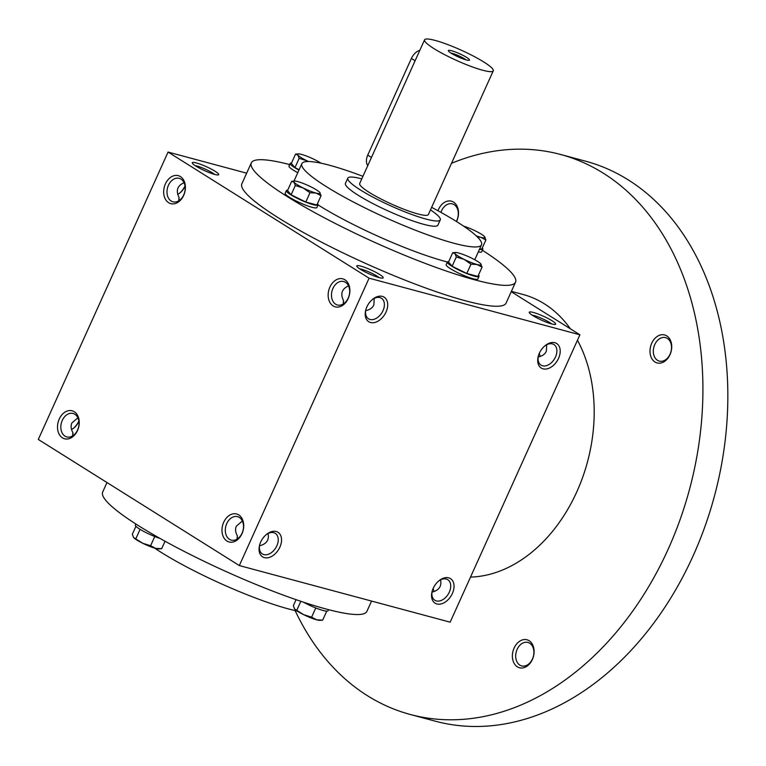 <?xml version="1.0" encoding="UTF-8"?>
<svg xmlns="http://www.w3.org/2000/svg" width="766" height="766" viewBox="0 0 766 766"><rect width="100%" height="100%" fill="white"/><g stroke="black" fill="none" stroke-linecap="round" stroke-linejoin="round"><path stroke-width="1.15" d="M538.278 356.966C542.242 356.142 544.932 354.237 546.359 351.268L546.694 344.757M539.36 353.231A12.141 8.847 -75 0 0 540.317 356.42M345.514 282.319A12.141 8.847 -75 0 0 343.723 281.534A12.141 8.847 -75 0 0 332.023 290.965A12.141 8.847 -75 0 0 337.423 304.983A12.141 8.847 -75 0 0 348.721 296.835A12.141 8.847 -75 0 0 345.514 282.319M348.54 285.881C341.76 288.887 340.114 293.866 343.599 300.808L343.216 303.997M544.549 346.117A12.141 8.11 -57.9 0 1 553.923 344.556A12.141 8.11 -57.9 0 1 555.494 357.004A12.141 8.11 -57.9 0 1 541.016 365.133A12.141 8.11 -57.9 0 1 538.345 356.018M379.113 277.598A12.141 1.819 24.3 0 0 377.044 276.143A12.141 1.819 24.3 0 0 359.637 268.799M379.563 274.439A14.497 2.164 24.3 0 0 364.539 267.315A14.497 2.164 24.3 0 0 356.784 266.262A14.497 2.164 24.3 0 0 369.088 273.835A14.497 2.164 24.3 0 0 382.904 278.058A14.497 2.164 24.3 0 0 379.563 274.439M344.049 303.441L343.245 301.976M215.083 171.249A14.497 2.164 24.3 0 0 200.06 164.125A14.497 2.164 24.3 0 0 192.304 163.081A14.497 2.164 24.3 0 0 204.608 170.655A14.497 2.164 24.3 0 0 218.425 174.868A14.497 2.164 24.3 0 0 215.083 171.249M214.633 174.409A12.141 1.819 24.3 0 0 212.565 172.953A12.141 1.819 24.3 0 0 195.158 165.619M184.06 182.691C177.281 185.698 175.634 190.677 179.12 197.618L178.727 200.816M179.57 200.252L178.765 198.787M372.056 299.793A12.141 8.11 -57.9 0 1 381.43 298.242A12.141 8.11 -57.9 0 1 383 310.68A12.141 8.11 -57.9 0 1 368.523 318.809A12.141 8.11 -57.9 0 1 365.851 309.694M386.045 312.03A14.497 9.68 -57.9 0 1 371.826 322.735A14.497 9.68 -57.9 0 1 365.698 310.249A14.497 9.68 -57.9 0 1 372.487 299.42A14.497 9.68 -57.9 0 1 385.135 297.926A14.497 9.68 -57.9 0 1 386.045 312.03M558.538 358.354A14.497 9.68 -57.9 0 1 544.32 369.059A14.497 9.68 -57.9 0 1 538.192 356.573A14.497 9.68 -57.9 0 1 544.99 345.744A14.497 9.68 -57.9 0 1 557.638 344.25A14.497 9.68 -57.9 0 1 558.538 358.354M260.708 542.012A14.497 9.68 122.1 0 0 259.54 545.373A14.497 9.68 122.1 0 0 269.412 557.38A14.497 9.68 122.1 0 0 281.438 538.22A14.497 9.68 122.1 0 0 266.329 534.553A14.497 9.68 122.1 0 0 260.708 542.012M259.684 544.827A12.141 8.11 122.1 0 0 262.355 553.942A12.141 8.11 122.1 0 0 275.683 547.968A12.141 8.11 122.1 0 0 275.262 533.366A12.141 8.11 122.1 0 0 265.888 534.927M268.033 533.557C269.354 539.925 266.549 543.994 259.617 545.775M433.202 588.336A14.497 9.68 122.1 0 0 432.034 591.697A14.497 9.68 122.1 0 0 441.905 603.704A14.497 9.68 122.1 0 0 453.932 584.544A14.497 9.68 122.1 0 0 438.822 580.877A14.497 9.68 122.1 0 0 433.202 588.336M432.177 591.141A12.141 8.11 122.1 0 0 434.849 600.257A12.141 8.11 122.1 0 0 448.177 594.282A12.141 8.11 122.1 0 0 447.756 579.69A12.141 8.11 122.1 0 0 438.382 581.25M440.536 579.881C441.848 586.239 439.042 590.318 432.11 592.099M72.569 435.94L72.962 432.752C70.941 429.266 70.568 426.011 71.86 422.976L77.893 417.824M72.607 433.92L73.402 435.385M237.048 539.13L237.441 535.932C235.421 532.456 235.047 529.191 236.34 526.165L242.372 521.014M237.087 537.1L237.881 538.575M239.327 565.567L38.3 439.445L168.06 152.061L369.088 278.182L239.327 565.567L450.159 622.174L579.919 334.799L369.088 278.182M552.056 320.762A14.497 2.164 24.3 0 0 537.043 313.629A14.497 2.164 24.3 0 0 529.277 312.585A14.497 2.164 24.3 0 0 541.581 320.159A14.497 2.164 24.3 0 0 555.398 324.382A14.497 2.164 24.3 0 0 552.056 320.762M482.398 250.262A144.956 21.678 -155.7 0 1 515.537 282.185L506.096 303.077A144.956 21.678 -155.7 0 1 419.031 285.536A144.956 21.678 -155.7 0 1 278.154 217.697A144.956 21.678 -155.7 0 1 241.874 183.783L251.315 162.88A144.956 21.678 -155.7 0 1 289.663 164.575M511.238 291.712L579.919 334.799M246.662 173.173L168.06 152.061M185.027 185.879A14.497 9.68 -57.9 0 1 185.008 185.908A14.497 9.68 -57.9 0 1 179.828 192.994M73.66 428.127A14.497 9.68 122.1 0 0 78.86 421.013M180.431 176.592A14.497 10.571 -75 0 0 163.675 191.222A14.497 10.571 -75 0 0 179.503 201.152A14.497 10.571 -75 0 0 180.431 176.592M62.477 437.846A14.497 10.571 105 0 1 63.406 413.286A14.497 10.571 105 0 1 79.233 423.215A14.497 10.571 105 0 1 62.477 437.846M344.911 279.781A14.497 10.571 -75 0 0 328.154 294.412A14.497 10.571 -75 0 0 343.982 304.341A14.497 10.571 -75 0 0 344.911 279.781M226.956 541.035A14.497 10.571 105 0 1 227.885 516.476A14.497 10.571 105 0 1 243.712 526.405A14.497 10.571 105 0 1 226.956 541.035M431.631 207.337A98.575 14.736 -155.7 0 1 481.517 244.804A98.575 14.736 -155.7 0 1 422.315 232.874A98.575 14.736 -155.7 0 1 326.517 186.741A98.575 14.736 -155.7 0 1 301.842 163.675A98.575 14.736 -155.7 0 1 362.94 176.324M440.278 219.899L437.922 225.118A50.738 7.583 -155.7 0 1 407.445 218.98A50.738 7.583 -155.7 0 1 358.143 195.234A50.738 7.583 -155.7 0 1 345.437 183.361L347.802 178.143A50.738 7.583 24.3 0 0 390.919 205.93A50.738 7.583 24.3 0 0 440.278 219.899A50.738 7.583 24.3 0 0 430.482 209.894M447.373 261.991A98.575 14.736 -155.7 0 1 318.263 205.029A98.575 14.736 -155.7 0 1 318.062 204.905M515.537 282.185A144.956 21.678 -155.7 0 1 428.472 264.634A144.956 21.678 -155.7 0 1 287.595 196.795A144.956 21.678 -155.7 0 1 251.315 162.88M371.558 601.071L366.904 611.364A144.956 21.678 -155.7 0 1 279.839 593.822A144.956 21.678 -155.7 0 1 138.962 525.974A144.956 21.678 -155.7 0 1 102.682 492.059L106.981 482.532M297.189 611.048A98.575 14.736 -155.7 0 1 161.367 552.497A98.575 14.736 -155.7 0 1 154.579 548.083M71.516 429.487A12.141 8.11 122.1 0 0 74.072 427.801A12.141 8.11 122.1 0 0 78.898 421.271M185.066 186.138A12.141 8.11 -57.9 0 1 184.941 186.425A12.141 8.11 -57.9 0 1 180.23 192.668A12.141 8.11 -57.9 0 1 177.683 194.363M229.465 539.331A12.141 8.847 105 0 1 226.257 524.815A12.141 8.847 105 0 1 237.556 516.667A12.141 8.847 105 0 1 242.956 530.685A12.141 8.847 105 0 1 231.255 540.116A12.141 8.847 105 0 1 229.465 539.331M64.986 436.141A12.141 8.847 105 0 1 61.778 421.635A12.141 8.847 105 0 1 73.076 413.477A12.141 8.847 105 0 1 78.477 427.495A12.141 8.847 105 0 1 66.776 436.926A12.141 8.847 105 0 1 64.986 436.141M181.035 179.129A12.141 8.847 -75 0 0 179.244 178.344A12.141 8.847 -75 0 0 167.543 187.775A12.141 8.847 -75 0 0 172.944 201.803A12.141 8.847 -75 0 0 184.242 193.645A12.141 8.847 -75 0 0 181.035 179.129M434.159 591.553A12.141 8.847 105 0 1 433.192 588.365M365.775 310.642C369.748 309.818 372.439 307.913 373.865 304.945L374.201 298.434M551.606 323.913A12.141 1.819 24.3 0 0 549.548 322.467A12.141 1.819 24.3 0 0 532.131 315.123M511.401 291.348L523.034 294.479A144.956 105.67 105 0 1 570.392 328.825M577.468 340.228A144.956 105.67 105 0 1 576.817 491.801A144.956 105.67 105 0 1 470.515 577.095M451.509 163.311A289.912 211.339 105 0 1 560.626 154.483A289.912 211.339 105 0 1 689.544 489.283A289.912 211.339 105 0 1 410.25 714.467A289.912 211.339 105 0 1 367.479 695.729A289.912 211.339 105 0 1 295.14 610.598M654.968 362.012A14.497 10.571 105 0 1 655.897 337.452A14.497 10.571 105 0 1 671.725 347.381A14.497 10.571 105 0 1 654.968 362.012M517.337 666.822A14.497 10.571 105 0 1 518.276 642.272A14.497 10.571 105 0 1 534.093 652.201A14.497 10.571 105 0 1 517.337 666.822M437.97 210.746A14.497 10.571 105 0 1 453.309 201.975A14.497 10.571 105 0 1 456.488 221.518M560.626 154.483L585.54 161.176A289.912 211.339 105 0 1 714.467 495.975A289.912 211.339 105 0 1 435.165 721.151L410.25 714.467M440.929 212.374A12.141 8.847 105 0 1 452.342 203.871A12.141 8.847 105 0 1 456.345 221.422M519.855 665.127A12.141 8.847 105 0 1 516.638 650.612A12.141 8.847 105 0 1 527.937 642.454A12.141 8.847 105 0 1 533.337 656.481A12.141 8.847 105 0 1 521.646 665.903A12.141 8.847 105 0 1 519.855 665.127M657.477 360.307A12.141 8.847 105 0 1 654.269 345.801A12.141 8.847 105 0 1 665.568 337.643A12.141 8.847 105 0 1 670.968 351.661A12.141 8.847 105 0 1 659.267 361.092A12.141 8.847 105 0 1 657.477 360.307M326.728 611.163L322.678 620.125L316.617 619.809A14.497 2.164 -155.7 0 1 303.748 614.715A14.497 2.164 -155.7 0 1 294.613 608.98A14.497 2.164 -155.7 0 1 294.498 608.836A14.497 2.164 -155.7 0 1 294.47 608.798M322.678 620.125L319.996 620.355A14.497 2.164 -155.7 0 1 316.617 619.809L311.609 617.157L303.748 614.715L294.613 608.98L293.34 605.686L296.059 599.673M328.557 609.669L328.049 610.78A17.398 2.604 -155.7 0 1 303.508 602.191M300.837 601.3L296.94 609.937M315.764 607.965L311.609 617.157M165.044 541.236L161.674 548.695L155.622 548.379A14.497 2.164 -155.7 0 1 142.754 543.285A14.497 2.164 -155.7 0 1 133.61 537.55A14.497 2.164 -155.7 0 1 133.495 537.406A14.497 2.164 -155.7 0 1 133.466 537.368M161.674 548.695L158.993 548.916A14.497 2.164 -155.7 0 1 155.622 548.379L150.615 545.727L142.754 543.285L133.61 537.55L132.336 534.256L135.936 526.28M160.017 538.431A17.398 2.604 -155.7 0 1 139.699 529.105A17.398 2.604 -155.7 0 1 135.343 525.036L135.821 523.982M140.082 529.344L135.946 538.508M154.761 536.535L150.615 545.727M321.021 163.196A14.497 2.164 24.3 0 0 314.472 159.529A14.497 2.164 24.3 0 0 301.603 154.435A14.497 2.164 24.3 0 0 298.223 153.889A14.497 2.164 24.3 0 0 297.869 155.077A14.497 2.164 24.3 0 0 307.003 160.803A14.497 2.164 24.3 0 0 308.478 161.511M291.492 163.081A17.398 2.604 24.3 0 0 290.161 163.455A17.398 2.604 24.3 0 0 294.517 167.534A17.398 2.604 24.3 0 0 298.96 170.071M290.161 163.455L288.983 166.069A17.398 2.604 24.3 0 0 293.34 170.138A17.398 2.604 24.3 0 0 297.783 172.676M307.003 160.803L299.142 158.361L297.869 155.077L295.542 154.119L298.223 153.889M295.542 154.119L291.348 163.397L294.948 167.649L299.142 158.361M294.948 167.649L299.123 169.698M476.155 235.775A14.497 2.164 24.3 0 0 480.876 237.336A14.497 2.164 24.3 0 0 484.725 236.838A14.497 2.164 24.3 0 0 484.6 236.694A14.497 2.164 24.3 0 0 475.466 230.959A14.497 2.164 24.3 0 0 463.641 226.161M484.6 236.694L485.883 239.988L480.876 237.336L477.314 236.876M479.487 249.295A17.398 2.604 24.3 0 0 482.867 249.209A17.398 2.604 24.3 0 0 482.274 247.964M478.31 251.909A17.398 2.604 24.3 0 0 481.69 251.822L482.867 249.209M479.736 248.749L481.69 249.266L485.883 239.988M452.706 252.713L448.522 262.001L452.122 266.242L466.791 273.462L470.985 264.184L464.177 259.406A14.497 2.164 24.3 0 0 477.046 264.5A14.497 2.164 24.3 0 0 480.895 264.011A14.497 2.164 24.3 0 0 480.77 263.868A14.497 2.164 24.3 0 0 471.636 258.132A14.497 2.164 24.3 0 0 458.767 253.039A14.497 2.164 24.3 0 0 455.387 252.493A14.497 2.164 24.3 0 0 455.042 253.67A14.497 2.164 24.3 0 0 464.177 259.406L456.316 256.964L455.042 253.67L452.706 252.713L455.387 252.493M480.77 263.868L482.053 267.152L477.046 264.5L470.985 264.184M448.665 261.685A17.398 2.604 24.3 0 0 447.334 262.058A17.398 2.604 24.3 0 0 451.691 266.128A17.398 2.604 24.3 0 0 468.591 274.276A17.398 2.604 24.3 0 0 479.037 276.373A17.398 2.604 24.3 0 0 478.453 275.128M447.334 262.058L446.157 264.672A17.398 2.604 24.3 0 0 450.513 268.742A17.398 2.604 24.3 0 0 467.413 276.88A17.398 2.604 24.3 0 0 477.86 278.987L479.037 276.373M466.791 273.462L477.86 276.44L482.053 267.152M452.122 266.242L456.316 256.964M291.712 181.283L287.518 190.571L291.128 194.813L305.797 202.032L309.981 192.754L303.173 187.976A14.497 2.164 24.3 0 0 316.042 193.07A14.497 2.164 24.3 0 0 319.891 192.572A14.497 2.164 24.3 0 0 319.776 192.429A14.497 2.164 24.3 0 0 310.642 186.703A14.497 2.164 24.3 0 0 297.773 181.599A14.497 2.164 24.3 0 0 294.393 181.063A14.497 2.164 24.3 0 0 294.039 182.241A14.497 2.164 24.3 0 0 303.173 187.976L295.312 185.535L294.039 182.241L291.712 181.283L294.393 181.063M319.776 192.429L321.05 195.723L316.042 193.07L309.981 192.754M287.662 190.246A17.398 2.604 24.3 0 0 286.331 190.629A17.398 2.604 24.3 0 0 290.687 194.698A17.398 2.604 24.3 0 0 307.597 202.837A17.398 2.604 24.3 0 0 318.043 204.943A17.398 2.604 24.3 0 0 317.45 203.699M286.331 190.629L285.153 193.243A17.398 2.604 24.3 0 0 289.51 197.312A17.398 2.604 24.3 0 0 306.419 205.451A17.398 2.604 24.3 0 0 316.865 207.557L318.043 204.943M305.797 202.032L316.856 205.001L321.05 195.723M291.128 194.813L295.312 185.535M465.996 59.853A9.632 1.436 24.3 0 0 464.493 58.81A9.632 1.436 24.3 0 0 450.848 53.007M367.776 165.6A11.595 7.746 -57.9 0 1 367.747 155.105L411.399 58.436A11.595 7.746 -57.9 0 1 419.873 50.221M483.834 62.017A37.687 5.64 24.3 0 0 447.21 44.38A37.687 5.64 24.3 0 0 424.565 39.822A37.687 5.64 24.3 0 0 456.603 60.466A37.687 5.64 24.3 0 0 493.266 70.836A37.687 5.64 24.3 0 0 483.834 62.017M424.565 39.822L359.694 183.505A37.687 5.64 24.3 0 0 391.723 204.158A37.687 5.64 24.3 0 0 428.385 214.528L493.266 70.836M466.59 57.383A11.595 1.733 24.3 0 0 454.573 51.686A11.595 1.733 24.3 0 0 448.359 50.853A11.595 1.733 24.3 0 0 458.202 56.904A11.595 1.733 24.3 0 0 469.261 60.284A11.595 1.733 24.3 0 0 466.59 57.383M361.782 178.88A50.738 7.583 24.3 0 0 347.802 178.143M367.747 155.105L371.462 157.432M411.399 58.436L415.115 60.763M474.767 259.751L481.517 244.804M293.981 181.092L301.842 163.675"/></g></svg>
